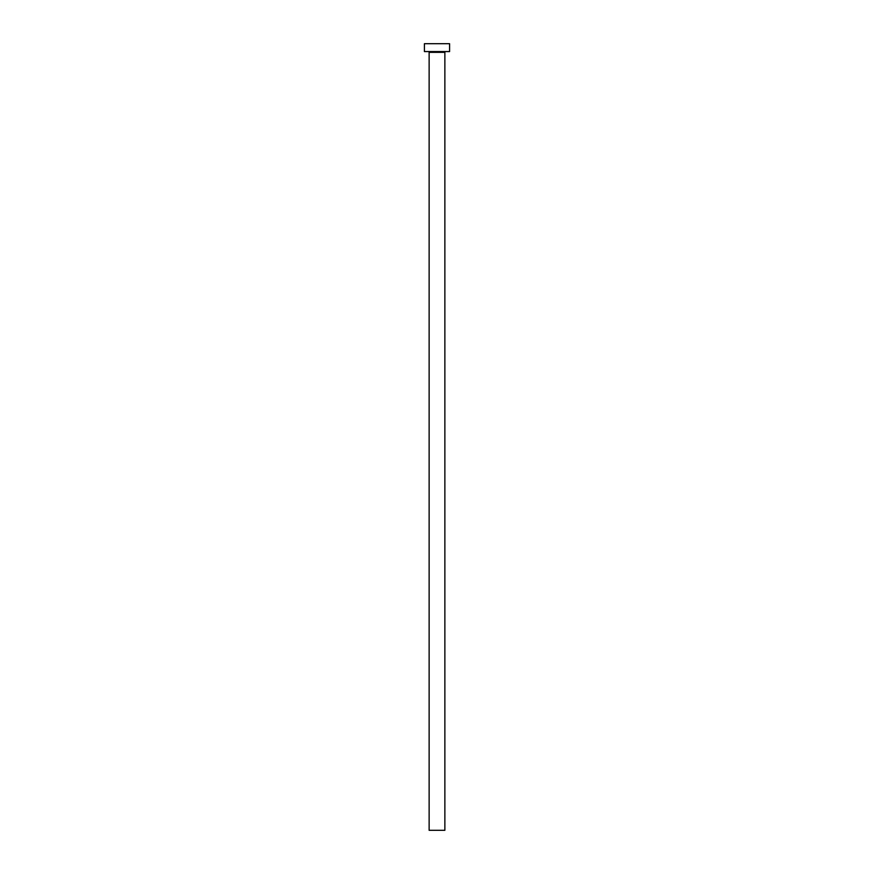 <?xml version="1.0" encoding="UTF-8"?>
<svg xmlns="http://www.w3.org/2000/svg" width="874" height="874" viewBox="0 0 874 874"><rect width="100%" height="100%" fill="white"/><g stroke="black" fill="none" stroke-linecap="round" stroke-linejoin="round"><path stroke-width="1.31" d="M444.866 52.353L429.134 52.353L429.134 830.3L444.866 830.3L444.866 52.353A0.787 0.787 0 0 1 445.653 51.566M429.134 52.353A0.787 0.787 0 0 0 428.347 51.566M449.586 51.566L424.414 51.566L424.414 43.7L449.586 43.7L449.586 51.566"/></g></svg>
